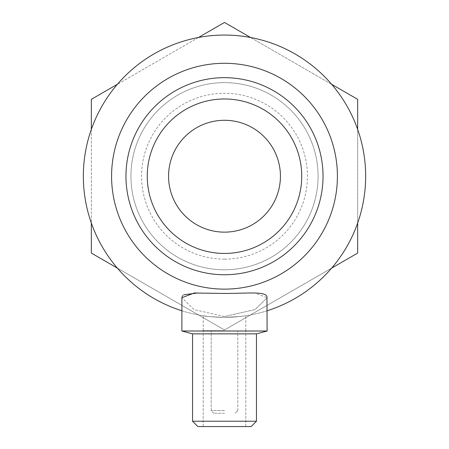 <?xml version="1.0" encoding="UTF-8"?>
<svg xmlns="http://www.w3.org/2000/svg" width="449" height="449" viewBox="0 0 449 449"><rect width="100%" height="100%" fill="white"/><g stroke="black" fill="none" stroke-linecap="round" stroke-linejoin="round"><path stroke-width="0.34" stroke-dasharray="2.25 1.68" d="M224.5 269.787A93.577 93.577 0 0 1 130.923 176.21A93.577 93.577 0 0 1 224.5 82.633A93.577 93.577 0 0 1 318.077 176.21A93.577 93.577 0 0 1 224.5 269.787A93.577 93.577 0 0 1 130.923 176.21A93.577 93.577 0 0 1 224.5 82.633A93.577 93.577 0 0 1 318.077 176.21A93.577 93.577 0 0 1 224.5 269.787M224.5 259.135A82.925 82.925 0 0 1 141.575 176.21A82.925 82.925 0 0 1 224.5 93.285A82.925 82.925 0 0 1 307.425 176.21A82.925 82.925 0 0 1 224.5 259.135M224.5 289.128A112.918 112.918 0 0 1 111.582 176.21A112.918 112.918 0 0 1 224.5 63.292A112.918 112.918 0 0 1 337.418 176.21A112.918 112.918 0 0 1 224.5 289.128A112.918 112.918 0 0 1 111.582 176.21A112.918 112.918 0 0 1 224.5 63.292A112.918 112.918 0 0 1 337.418 176.21A112.918 112.918 0 0 1 224.5 289.128M267.11 310.775A141.149 141.149 0 0 1 224.5 317.359L239.564 316.551L245.805 315.742L239.564 316.551L224.5 317.359L239.564 316.551L245.805 315.742L239.564 316.551L224.5 317.359C211.558 316.82 204.458 316.281 203.195 315.742C204.458 316.281 211.558 316.82 224.5 317.359C211.558 316.82 204.458 316.281 203.195 315.742C204.458 316.281 211.558 316.82 224.5 317.359A141.149 141.149 0 0 1 83.351 176.21A141.149 141.149 0 0 1 224.5 35.061A141.149 141.149 0 0 1 365.649 176.21A141.149 141.149 0 0 1 181.89 310.775M182.086 296.609L181.89 297.721L194.013 309.586L224.5 316.494L254.987 309.586L267.11 297.721L254.791 293.006L224.5 293.45L197.824 292.978M183.809 294.763L182.67 295.661M224.5 316.494L194.013 309.586L181.89 297.721L181.89 331.008L267.11 331.008L203.195 331.008L267.11 331.008L267.11 297.721L254.987 309.586L224.5 316.494M224.5 410.571L211.182 410.571L224.5 410.571M224.5 413.232L213.847 413.232L224.5 413.232M256.458 421.224L192.542 421.224L197.869 426.55L251.131 426.55L203.195 426.55L251.131 426.55L256.458 421.224L192.542 421.224L256.458 421.224L256.458 333.86L192.542 333.86L256.458 333.86L267.11 331.008M224.5 330.677L203.195 330.677L224.5 330.677M192.542 421.224L192.542 333.86L256.458 333.86M224.5 120.281A55.929 55.929 0 0 0 168.571 176.21A55.929 55.929 0 0 0 224.5 232.139A55.929 55.929 0 0 0 280.429 176.21A55.929 55.929 0 0 0 224.5 120.281M224.5 253.444A77.234 77.234 0 0 1 147.266 176.21A77.234 77.234 0 0 1 224.5 98.976A77.234 77.234 0 0 1 301.734 176.21A77.234 77.234 0 0 1 224.5 253.444M224.5 274.749A98.539 98.539 0 0 1 125.961 176.21A98.539 98.539 0 0 1 224.5 77.671A98.539 98.539 0 0 1 323.039 176.21A98.539 98.539 0 0 1 224.5 274.749M224.5 426.55L203.195 426.55L224.5 426.55M224.5 331.008L203.195 331.008L224.5 331.008M91.338 129.396L91.338 223.024M91.338 253.09L91.338 99.33L224.5 22.45L357.662 99.33L357.662 253.09L224.5 329.97L91.338 253.09M117.38 268.12L224.5 329.97L331.62 268.12M357.662 223.024L357.662 129.396M331.62 84.3L250.536 37.48M198.464 37.48L117.38 84.3M213.847 413.232L211.182 410.571L211.182 331.008L211.182 410.571L213.847 413.232M245.805 426.55L245.805 331.008L245.805 426.55M203.195 330.677L203.195 315.742L203.195 330.677M192.542 333.86L181.89 331.008M245.805 330.677L245.805 315.742L245.805 330.677M203.195 426.55L203.195 331.008L203.195 426.55M237.818 410.571L237.818 331.008L237.818 410.571L235.153 413.232L237.818 410.571"/><path stroke-width="0.67" d="M197.824 292.978L183.809 294.763M182.67 295.661L182.086 296.609M181.89 310.775A141.149 141.149 0 0 1 224.5 35.061A141.149 141.149 0 0 1 267.11 310.775M224.5 289.128A112.918 112.918 0 0 1 111.582 176.21A112.918 112.918 0 0 1 224.5 63.292A112.918 112.918 0 0 1 337.418 176.21A112.918 112.918 0 0 1 224.5 289.128M181.89 297.721L194.209 293.006L224.5 293.45C246.001 293.506 265.69 291.12 266.942 296.682L267.11 331.008L181.89 331.008L181.89 297.721M192.542 421.224L197.869 426.55L251.131 426.55L256.458 421.224L192.542 421.224L192.542 333.86L181.89 331.008M256.458 421.224L256.458 333.86L192.542 333.86M224.5 232.139A55.929 55.929 0 0 1 168.571 176.21A55.929 55.929 0 0 1 224.5 120.281A55.929 55.929 0 0 1 280.429 176.21A55.929 55.929 0 0 1 224.5 232.139M224.5 253.444A77.234 77.234 0 0 1 147.266 176.21A77.234 77.234 0 0 1 224.5 98.976A77.234 77.234 0 0 1 301.734 176.21A77.234 77.234 0 0 1 224.5 253.444M224.5 274.749A98.539 98.539 0 0 1 125.961 176.21A98.539 98.539 0 0 1 224.5 77.671A98.539 98.539 0 0 1 323.039 176.21A98.539 98.539 0 0 1 224.5 274.749M117.38 84.3L91.338 99.33L91.338 129.396M91.338 223.024L91.338 253.09L117.38 268.12M331.62 268.12L357.662 253.09L357.662 223.024M357.662 129.396L357.662 99.33L331.62 84.3M250.536 37.48L224.5 22.45L198.464 37.48M256.458 333.86L267.11 331.008"/></g></svg>
